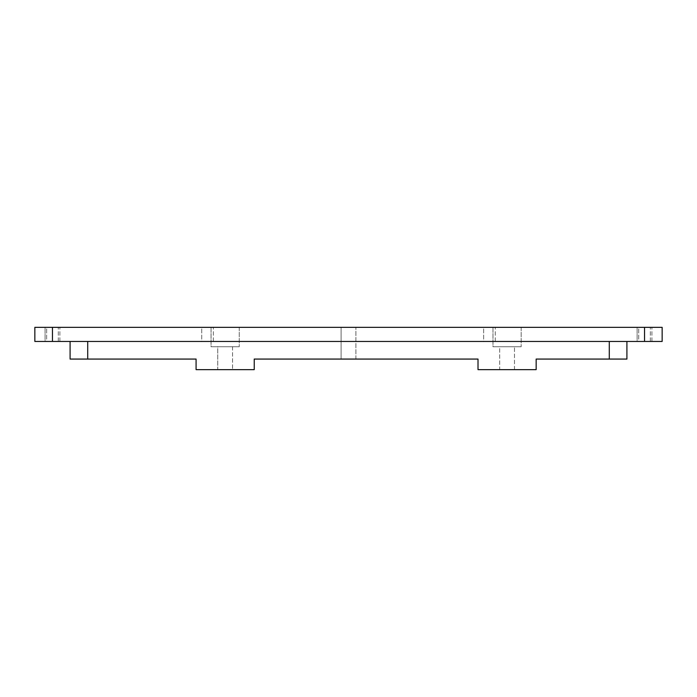 <?xml version="1.0" encoding="UTF-8"?>
<svg xmlns="http://www.w3.org/2000/svg" width="697" height="697" viewBox="0 0 697 697"><rect width="100%" height="100%" fill="white"/><g stroke="black" fill="none" stroke-linecap="round" stroke-linejoin="round"><path stroke-width="0.52" stroke-dasharray="3.48 2.61" d="M52.467 341.452L34.85 341.452L34.85 327.355L52.467 327.355L52.467 341.452L644.533 341.452L644.533 327.355L662.15 327.355L662.15 341.452L644.533 341.452M46.655 341.452L58.287 341.452L46.655 341.452L58.287 341.452L46.655 341.452L46.655 327.355L58.287 327.355L46.655 327.355L46.655 341.452M45.07 341.452L59.872 341.452L45.07 341.452L59.872 341.452L45.07 341.452L45.07 327.355L59.872 327.355L45.07 327.355L45.07 341.452M483.648 341.452L495.279 341.452L483.648 341.452L495.279 341.452L483.648 341.452L483.648 327.355L495.279 327.355L483.648 327.355L483.648 341.452M638.713 341.452L650.345 341.452L638.713 341.452L650.345 341.452L638.713 341.452L638.713 327.355L650.345 327.355L638.713 327.355L638.713 341.452M201.721 341.452L213.352 341.452L201.721 341.452L213.352 341.452L201.721 341.452L201.721 327.355L213.352 327.355L201.721 327.355L201.721 341.452M637.128 341.452L651.93 341.452L637.128 341.452L651.93 341.452L637.128 341.452L637.128 327.355L651.93 327.355L637.128 327.355L637.128 341.452M609.291 341.452L87.709 341.452L626.908 341.452L609.291 341.452L609.291 359.068L536.159 359.068L536.159 369.645L478.011 369.645L478.011 359.068L254.231 359.068L254.231 369.645L196.084 369.645L196.084 359.068L70.092 359.068L70.092 341.452L87.709 341.452L70.092 341.452M626.908 341.452L626.908 359.068L609.291 359.068M644.533 327.355L52.467 327.355M492.988 327.355L492.988 346.74L521.182 346.74L492.988 346.74L521.182 346.74L492.988 346.74L492.988 327.355L521.182 327.355L492.988 327.355M499.688 346.74L514.491 346.74L499.688 346.74L514.491 346.74L499.688 346.74L499.688 369.645L514.491 369.645L499.688 369.645L514.491 369.645L499.688 369.645L499.688 346.74M211.06 327.355L211.06 346.74L239.254 346.74L211.06 346.74L239.254 346.74L211.06 346.74L211.06 327.355L239.254 327.355L211.06 327.355M217.752 346.74L232.554 346.74L217.752 346.74L232.554 346.74L217.752 346.74L217.752 369.645L232.554 369.645L217.752 369.645L217.752 346.74M341.103 359.068L341.103 327.355L355.897 327.355L341.103 327.355L355.897 327.355L341.103 327.355L341.103 359.068L355.897 359.068L341.103 359.068M201.721 327.355L213.352 327.355L201.721 327.355M483.648 327.355L495.279 327.355L483.648 327.355M46.655 327.355L58.287 327.355L46.655 327.355M45.07 327.355L59.872 327.355L45.07 327.355M637.128 327.355L651.93 327.355L637.128 327.355M638.713 327.355L650.345 327.355L638.713 327.355M217.752 369.645L232.554 369.645L217.752 369.645M87.709 341.452L87.709 359.068M521.182 327.355L521.182 346.74L521.182 327.355M239.254 327.355L239.254 346.74L239.254 327.355M355.897 359.068L355.897 327.355L355.897 359.068M58.287 341.452L58.287 327.355L58.287 341.452M59.872 341.452L59.872 327.355L59.872 341.452M495.279 341.452L495.279 327.355L495.279 341.452M650.345 341.452L650.345 327.355L650.345 341.452M213.352 341.452L213.352 327.355L213.352 341.452M651.93 341.452L651.93 327.355L651.93 341.452M514.491 369.645L514.491 346.74L514.491 369.645M232.554 346.74L232.554 369.645L232.554 346.74"/><path stroke-width="1.05" d="M52.467 341.452L52.467 327.355L34.85 327.355L34.85 341.452L662.15 341.452L662.15 327.355L644.533 327.355L644.533 341.452M52.467 327.355L644.533 327.355M70.092 341.452L70.092 359.068L87.709 359.068L87.709 341.452M609.291 341.452L609.291 359.068L536.159 359.068L536.159 369.645L478.011 369.645L478.011 359.068L254.231 359.068L254.231 369.645L196.084 369.645L196.084 359.068L87.709 359.068M609.291 359.068L626.908 359.068L626.908 341.452"/></g></svg>
